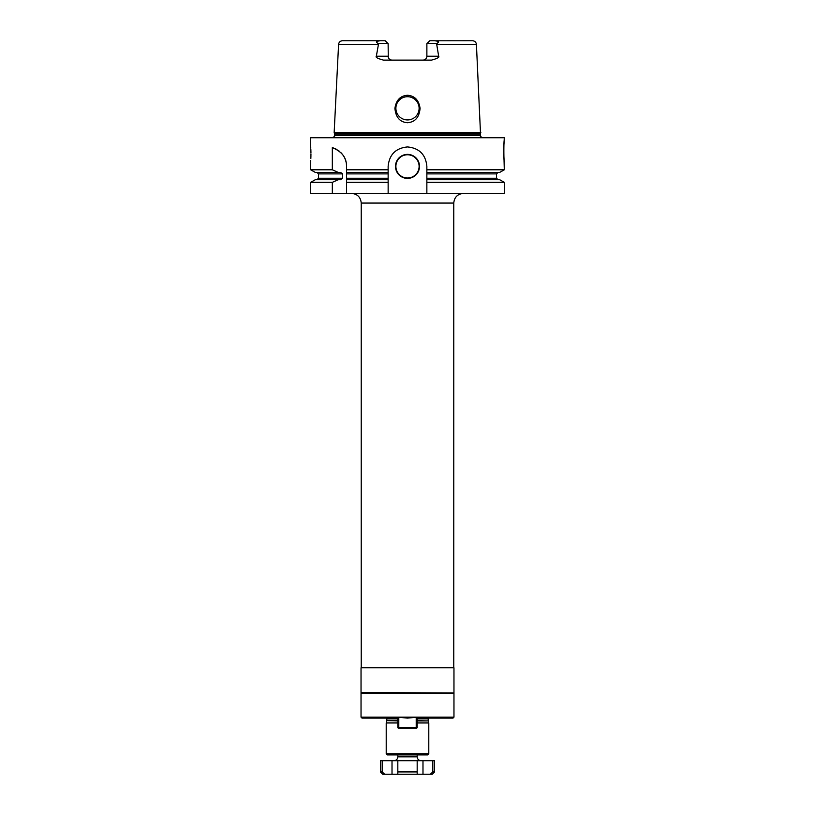 <?xml version="1.0" encoding="UTF-8"?>
<svg xmlns="http://www.w3.org/2000/svg" width="815" height="815" viewBox="0 0 815 815"><rect width="100%" height="100%" fill="white"/><g stroke="black" fill="none" stroke-linecap="round" stroke-linejoin="round"><path stroke-width="1.22" d="M397.822 718.107L362.003 718.107L361.035 717.139L453.965 717.139L452.997 718.107L417.178 718.107M417.178 720.929L428.252 720.929L428.792 722.946L417.178 722.946M397.822 722.946L386.208 722.946L386.208 753.732L387.37 754.894L427.63 754.894L428.792 753.732L386.208 753.732M421.049 754.894L393.951 754.894M397.822 771.927L397.822 774.25L382.724 774.25L384.69 774.25L382.184 771.927L382.184 760.701L397.822 760.701L397.822 771.927L417.178 771.927L417.178 774.25L430.31 774.25L432.816 771.927L432.816 760.701L434.599 760.701L434.599 771.927L432.276 774.25L430.31 774.25L432.276 774.25M432.816 760.701L397.822 760.701M382.184 760.701L380.401 760.701L380.401 771.927L382.724 774.25M417.178 771.927L417.178 760.701M417.178 774.25L397.822 774.25M416.21 717.282L407.5 718.107L398.79 717.282L397.822 718.035L398.79 717.282L398.79 727.785L416.21 727.785L416.21 717.282L417.178 718.035L416.21 717.282M453.578 692.944L361.035 692.556L453.965 693.331L361.035 693.331L361.035 717.139M453.772 667.587L453.772 203.067L361.228 203.067L361.228 667.587L453.965 667.78L361.035 667.78L361.035 692.556M388.144 182.356L346.518 182.356L346.518 178.241L346.518 179.697L388.144 179.697L388.144 193.389L504.291 193.389L504.291 182.356L426.856 182.356L426.856 179.697L499.687 179.697L504.291 182.356M332.326 193.389L310.709 193.389L310.709 182.356L332.326 182.356L332.326 193.389L388.144 193.389M395.499 166.392A12.001 12.001 0 0 1 407.5 154.381A12.001 12.001 0 0 1 419.501 166.392A12.001 12.001 0 0 1 407.5 178.393A12.001 12.001 0 0 1 395.499 166.392M388.144 179.697L388.144 166.291C389.295 154.544 395.754 148.096 407.5 146.934C419.246 148.096 425.705 154.544 426.856 166.291L426.856 173.89L496.549 173.89L498.006 172.434M426.856 179.697L426.856 173.89M426.856 182.356L426.856 193.389M346.518 179.697L346.518 193.389M504.291 137.735L310.709 137.735L504.291 137.735L503.996 143.898M333.335 147.943A19.356 19.356 0 0 0 332.326 147.637L332.326 169.785L310.709 169.785L310.729 160.402M332.326 147.637C341.903 151.529 346.63 157.743 346.518 166.291L346.518 169.785L388.144 169.785M310.943 153.801C310.688 162.868 310.688 162.868 310.943 153.801C310.688 144.744 310.688 144.744 310.943 153.801L310.943 154.595M310.841 158.497L310.933 155.522M310.933 152.67L310.892 150.683M310.882 150.388L310.851 149.522M310.79 148.177L310.749 147.535M332.326 182.356L338.357 179.697L340.629 179.697L342.606 178.241L342.606 173.89L340.629 172.434L315.313 172.434L310.709 169.785M310.709 182.356L315.313 179.697L338.357 179.697M388.144 178.241L346.518 178.241L346.518 169.785L346.518 173.89L388.144 173.89M503.986 157.723L504.291 169.785L499.687 172.434L426.856 172.434M388.144 172.434L346.518 172.434M332.326 169.785L338.357 172.434M504.291 169.785L426.856 169.785M346.446 164.65A19.356 19.356 0 0 0 346.365 163.825M346.08 162.195A19.356 19.356 0 0 0 345.886 161.39M345.662 160.586A19.356 19.356 0 0 0 345.397 159.791M345.336 159.628A19.356 19.356 0 0 0 345.102 159.007M344.765 158.232A19.356 19.356 0 0 0 344.388 157.468M343.981 156.714A19.356 19.356 0 0 0 343.614 156.093M343.543 155.971A19.356 19.356 0 0 0 343.054 155.237M342.534 154.534A19.356 19.356 0 0 0 341.984 153.831M341.383 153.159A19.356 19.356 0 0 0 340.752 152.507M339.376 151.274A19.356 19.356 0 0 0 338.632 150.694M337.023 149.634A19.356 19.356 0 0 0 336.157 149.145M336.075 149.104A19.356 19.356 0 0 0 335.25 148.707M504.291 161.543C503.721 162.572 503.721 139.233 504.291 140.251M503.955 144.53L503.864 146.201M503.853 146.578L503.833 147.138M503.813 147.535L503.813 154.28M503.833 154.667L503.864 155.584M503.864 155.604L503.915 156.633M480.84 132.509L334.16 132.509L334.486 133.711L480.514 133.711L476.418 44.428L436.718 44.428L438.664 56.235C439.672 57.264 437.309 58.558 431.563 60.106L383.437 60.106C377.671 58.558 375.308 57.264 376.336 56.235L378.578 43.653C375.348 42.095 376.031 41.127 380.605 40.75L342.443 40.75C340.181 40.954 338.897 42.176 338.582 44.428L378.282 44.428M407.5 122.719C399.921 122.148 395.723 117.34 394.918 108.314C396.182 100.092 400.379 95.742 407.5 95.273C414.621 95.752 418.818 100.092 420.082 108.314C419.277 117.34 415.079 122.138 407.5 122.719M395.886 108.314A11.614 11.614 0 0 0 407.5 119.927A11.614 11.614 0 0 0 419.114 108.314A11.614 11.614 0 0 0 407.5 96.7A11.614 11.614 0 0 0 395.886 108.314M395.907 108.996L395.968 109.668M396.07 110.351L396.202 111.013M396.385 111.675L396.599 112.327M396.854 112.969L397.149 113.591M397.486 114.192L397.852 114.772M398.688 115.873L399.156 116.392M399.645 116.871L400.175 117.319M400.725 117.747L401.296 118.134M402.467 118.776L403.058 119.041M403.659 119.275L404.281 119.469M404.912 119.632L405.554 119.764M406.196 119.856L406.848 119.907M408.152 119.907L408.804 119.856M409.446 119.764L410.088 119.632M410.719 119.469L411.341 119.275M411.942 119.041L412.533 118.776M413.704 118.134L414.275 117.747M414.825 117.319L415.355 116.871M415.844 116.392L416.312 115.873M417.148 114.772L417.514 114.192M417.851 113.591L418.146 112.969M418.401 112.327L418.615 111.675M418.798 111.013L418.93 110.351M419.032 109.668L419.093 108.996M419.093 107.641L419.042 106.969M418.941 106.307L418.808 105.655M418.635 105.003L418.421 104.361M418.177 103.729L417.891 103.118M417.209 101.946L416.822 101.386M416.404 100.856L415.956 100.347M415.467 99.858L414.957 99.41M414.428 98.992L412.084 97.637M411.453 97.392L410.811 97.179M410.159 97.005L409.507 96.873M408.835 96.771L407.5 96.7M406.828 96.72L406.165 96.771M405.493 96.873L404.841 97.005M404.189 97.179L403.547 97.392M402.916 97.637L402.304 97.922M401.133 98.595L400.572 98.992M400.043 99.41L399.533 99.858M399.044 100.347L398.596 100.856M398.178 101.386L397.791 101.946M397.109 103.118L396.824 103.729M396.579 104.361L396.365 105.003M396.192 105.655L396.059 106.307M395.958 106.969L395.907 107.641M380.605 40.75L385.22 40.75L388.123 43.653L388.276 57.325M391.394 60.066L391.995 60.106A3.871 3.871 0 0 1 388.123 56.235L376.336 56.235M426.836 56.785L426.877 56.235A3.871 3.871 0 0 1 423.005 60.106L423.606 60.066M435.332 40.801L472.557 40.75C474.819 40.954 476.103 42.176 476.418 44.428M423.005 60.106A3.871 3.871 0 0 0 426.877 56.235L426.877 43.653L429.78 40.75L434.395 40.75C438.969 41.117 439.642 42.085 436.422 43.653L436.718 44.428M388.123 43.653L378.578 43.653M426.877 43.653L436.422 43.653M395.886 166.392A11.614 11.614 0 0 1 407.5 154.768A11.614 11.614 0 0 1 419.114 166.392A11.614 11.614 0 0 1 407.5 178.006A11.614 11.614 0 0 1 395.886 166.392M416.21 727.785L417.178 727.785L417.178 718.035M397.822 718.035L397.822 727.785L398.79 727.785M398.301 728.274L416.699 728.274M397.822 718.881L386.789 718.881L385.627 717.72M417.178 718.881L428.211 718.881L429.373 717.72M417.178 720.633L428.252 720.929M397.822 720.633L386.789 720.633L386.789 718.881M397.822 720.929L386.789 720.633M397.822 754.894L397.822 756.829L417.178 756.829L417.178 754.894M382.184 771.927L380.401 771.927M432.816 771.927L434.599 771.927M392.015 774.25L392.015 760.701M422.985 774.25L422.985 760.701M316.994 179.697L318.451 178.241L342.606 178.241M426.856 178.241L496.549 178.241L498.006 179.697M318.451 178.241L318.451 173.89L342.606 173.89M334.486 133.711L334.547 135.606L480.453 135.606C479.974 136.105 480.626 136.747 482.388 137.541M480.453 135.606L480.453 134.21L334.547 134.21M388.123 56.235A3.871 3.871 0 0 0 391.995 60.106M426.877 56.235L438.664 56.235M428.211 718.881L428.211 720.633M428.792 722.946L428.792 753.732M386.748 720.929L386.208 722.946M397.822 756.829C397.588 759.183 396.304 760.466 393.951 760.701M417.178 756.829C417.412 759.183 418.696 760.466 421.049 760.701M453.965 693.331L453.965 717.139M453.965 667.78L453.965 692.556M453.772 203.067C454.342 197.189 457.572 193.97 463.45 193.389M361.228 203.067C360.658 197.189 357.428 193.97 351.55 193.389M310.709 137.735L310.709 146.812M496.549 178.241L496.549 173.89M318.451 173.89L316.994 172.434M334.547 135.606C335.026 136.105 334.374 136.747 332.612 137.541M338.582 44.428L334.16 132.509"/></g></svg>
